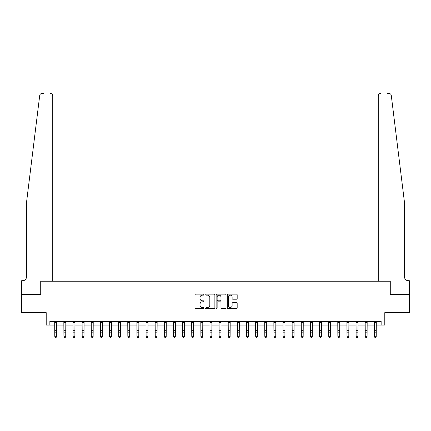 <?xml version="1.0" encoding="UTF-8"?>
<svg xmlns="http://www.w3.org/2000/svg" width="431" height="431" viewBox="0 0 431 431"><rect width="100%" height="100%" fill="white"/><g stroke="black" fill="none" stroke-linecap="round" stroke-linejoin="round"><path stroke-width="0.65" d="M203.815 294.653A0.501 0.501 0 0 0 203.308 294.152L195.69 294.152A0.717 0.717 0 0 0 194.974 294.869L194.974 307.777A0.717 0.717 0 0 0 195.69 308.494L203.308 308.494A0.501 0.501 0 0 0 203.815 307.993A0.501 0.501 0 0 0 203.308 307.492L202.322 307.492A2.295 2.295 0 0 1 200.032 305.196L200.032 304.119A2.295 2.295 0 0 1 202.322 301.824L203.308 301.824A0.501 0.501 0 0 0 203.815 301.323A0.501 0.501 0 0 0 203.308 300.822L202.322 300.822A2.295 2.295 0 0 1 200.032 298.527L200.032 297.449A2.295 2.295 0 0 1 202.322 295.154L203.308 295.154A0.501 0.501 0 0 0 203.815 294.653M236.457 299.206A0.717 0.717 0 0 0 237.174 298.489L237.174 294.869A0.717 0.717 0 0 0 236.457 294.152L227.994 294.152A0.717 0.717 0 0 0 227.277 294.869L227.277 307.777A0.717 0.717 0 0 0 227.994 308.494L236.457 308.494A0.717 0.717 0 0 0 237.174 307.777L237.174 303.402A0.717 0.717 0 0 0 236.457 302.686L232.837 302.686A0.717 0.717 0 0 0 232.115 303.402L232.115 305.574A1.918 1.918 0 0 1 230.197 307.492A1.918 1.918 0 0 1 228.279 305.574L228.279 297.072A1.918 1.918 0 0 1 230.197 295.154A1.918 1.918 0 0 1 232.115 297.072L232.115 298.489A0.717 0.717 0 0 0 232.837 299.206L236.457 299.206M43.903 93.495L41.899 93.495A2.193 2.193 0 0 0 39.722 95.418C41.015 93.123 41.015 93.123 39.722 95.418L26.442 203.071L26.442 277.031A3.653 3.653 0 0 1 22.795 280.683L21.695 280.683L21.695 294.384L40.724 294.384L21.55 294.384L21.55 312.647L46.203 312.647L46.203 325.066L49.856 325.066L49.856 321.413L381.144 321.413L381.144 325.066L384.797 325.066L384.797 312.647L409.45 312.647L409.45 294.384L390.276 294.384L390.276 281.233L378.256 281.233L378.256 95.682L378.256 281.233M52.744 281.233L52.744 95.682L52.744 281.233L40.724 281.233L40.724 294.384L40.724 281.233L390.276 281.233L390.276 294.384L409.305 294.384L409.305 280.683L408.205 280.683A3.653 3.653 0 0 1 404.558 277.031A3.653 3.653 0 0 0 408.205 280.683M214.875 294.869A0.717 0.717 0 0 0 214.153 294.152L205.695 294.152A0.717 0.717 0 0 0 204.978 294.869L204.978 307.777A0.717 0.717 0 0 0 205.695 308.494L214.153 308.494A0.717 0.717 0 0 0 214.875 307.777L214.875 294.869M216.847 294.152L225.305 294.152A0.717 0.717 0 0 1 226.022 294.869L226.022 307.777A0.717 0.717 0 0 1 225.305 308.494L221.685 308.494A0.717 0.717 0 0 1 220.968 307.777L220.968 302.54A0.717 0.717 0 0 0 220.252 301.824L217.849 301.824A0.717 0.717 0 0 0 217.132 302.54L217.132 307.993A0.501 0.501 0 0 1 216.631 308.494A0.501 0.501 0 0 1 216.125 307.993L216.125 294.869A0.717 0.717 0 0 1 216.847 294.152M49.856 325.066L54.785 325.066M56.612 325.066L63.917 325.066M65.744 325.066L73.049 325.066M74.875 325.066L82.181 325.066M84.007 325.066L91.313 325.066M93.139 325.066L100.445 325.066M102.271 325.066L109.576 325.066M111.403 325.066L118.708 325.066M120.535 325.066L127.84 325.066M129.666 325.066L136.972 325.066M138.798 325.066L146.104 325.066M147.93 325.066L155.235 325.066M157.062 325.066L164.362 325.066M166.188 325.066L173.494 325.066M175.32 325.066L182.625 325.066M184.452 325.066L191.757 325.066M193.584 325.066L200.889 325.066M202.715 325.066L210.021 325.066M211.847 325.066L219.153 325.066M220.979 325.066L228.285 325.066M230.111 325.066L237.416 325.066M239.243 325.066L246.548 325.066M248.375 325.066L255.68 325.066M257.506 325.066L264.812 325.066M266.638 325.066L273.938 325.066M275.765 325.066L283.07 325.066M284.896 325.066L292.202 325.066M294.028 325.066L301.334 325.066M303.16 325.066L310.465 325.066M312.292 325.066L319.597 325.066M321.424 325.066L328.729 325.066M330.555 325.066L337.861 325.066M339.687 325.066L346.993 325.066M348.819 325.066L356.125 325.066M357.951 325.066L365.256 325.066M367.083 325.066L374.388 325.066M376.215 325.066L381.144 325.066M206.481 295.154A0.501 0.501 0 0 0 205.98 295.661L205.98 306.985A0.501 0.501 0 0 0 206.481 307.492L207.521 307.492A2.295 2.295 0 0 0 209.816 305.196L209.816 297.449A2.295 2.295 0 0 0 207.521 295.154L206.481 295.154M220.968 297.11A1.918 1.918 0 0 0 219.05 295.192A1.918 1.918 0 0 0 217.132 297.11L217.132 300.105A0.717 0.717 0 0 0 217.849 300.822L220.252 300.822A0.717 0.717 0 0 0 220.968 300.105L220.968 297.11M56.703 321.413L56.612 336.703L56.068 337.505L55.335 337.344L56.068 337.505M54.699 321.413L54.785 336.299L56.612 336.299L56.068 337.344M55.335 337.505L54.785 336.703L55.335 337.344M52.744 95.682A2.193 2.193 0 0 0 50.551 93.495C51.871 93.635 52.604 94.362 52.744 95.682M26.442 277.031A3.653 3.653 0 0 1 22.795 280.683M399.769 164.276L391.278 95.418C389.985 93.123 389.985 93.123 391.278 95.418L404.558 203.071L404.558 277.031M387.097 93.495L389.101 93.495A2.193 2.193 0 0 1 391.278 95.418M380.449 93.495A2.193 2.193 0 0 0 378.256 95.682C378.396 94.362 379.129 93.635 380.449 93.495M65.83 321.413L65.744 336.703L65.2 337.505L64.467 337.344L65.2 337.505M63.831 321.413L63.917 336.299L65.744 336.299L65.2 337.344M64.467 337.505L63.917 336.703L64.467 337.344M74.962 321.413L74.875 336.703L74.331 337.505L73.599 337.344L74.331 337.505M72.963 321.413L73.049 336.299L74.875 336.299L74.331 337.344M73.599 337.505L73.049 336.703L73.599 337.344M84.093 321.413L84.007 336.703L83.463 337.505L82.73 337.344L83.463 337.505M82.095 321.413L82.181 336.299L84.007 336.299L83.463 337.344M82.73 337.505L82.181 336.703L82.73 337.344M93.225 321.413L93.139 336.703L92.59 337.505L91.862 337.344L92.59 337.505M91.227 321.413L91.313 336.299L93.139 336.299L92.59 337.344M91.862 337.505L91.313 336.703L91.862 337.344M102.357 321.413L102.271 336.703L101.721 337.505L100.994 337.344L101.721 337.505M100.358 321.413L100.445 336.299L102.271 336.299L101.721 337.344M100.994 337.505L100.445 336.703L100.994 337.344M111.489 321.413L111.403 336.703L110.853 337.505L110.126 337.344L110.853 337.505M109.49 321.413L109.576 336.299L111.403 336.299L110.853 337.344M110.126 337.505L109.576 336.703L110.126 337.344M120.621 321.413L120.535 336.703L119.985 337.505L119.258 337.344L119.985 337.505M118.622 321.413L118.708 336.299L120.535 336.299L119.985 337.344M119.258 337.505L118.708 336.703L119.258 337.344M129.753 321.413L129.666 336.703L129.117 337.505L128.39 337.344L129.117 337.505M127.754 321.413L127.84 336.299L129.666 336.299L129.117 337.344M128.39 337.505L127.84 336.703L128.39 337.344M138.884 321.413L138.798 336.703L138.249 337.505L137.516 337.344L138.249 337.505M136.886 321.413L136.972 336.299L138.798 336.299L138.249 337.344M137.516 337.505L136.972 336.703L137.516 337.344M148.016 321.413L147.93 336.703L147.38 337.505L146.648 337.344L147.38 337.505M146.017 321.413L146.104 336.299L147.93 336.299L147.38 337.344M146.648 337.505L146.104 336.703L146.648 337.344M157.148 321.413L157.062 336.703L156.512 337.505L155.78 337.344L156.512 337.505M155.144 321.413L155.235 336.299L157.062 336.299L156.512 337.344M155.78 337.505L155.235 336.703L155.78 337.344M166.28 321.413L166.188 336.703L165.644 337.505L164.911 337.344L165.644 337.505M164.276 321.413L164.362 336.299L166.188 336.299L165.644 337.344M164.911 337.505L164.362 336.703L164.911 337.344M175.406 321.413L175.32 336.703L174.776 337.505L174.043 337.344L174.776 337.505M173.407 321.413L173.494 336.299L175.32 336.299L174.776 337.344M174.043 337.505L173.494 336.703L174.043 337.344M184.538 321.413L184.452 336.703L183.908 337.505L183.175 337.344L183.908 337.505M182.539 321.413L182.625 336.299L184.452 336.299L183.908 337.344M183.175 337.505L182.625 336.703L183.175 337.344M193.67 321.413L193.584 336.703L193.04 337.505L192.307 337.344L193.04 337.505M191.671 321.413L191.757 336.299L193.584 336.299L193.04 337.344M192.307 337.505L191.757 336.703L192.307 337.344M202.802 321.413L202.715 336.703L202.166 337.505L201.439 337.344L202.166 337.505M200.803 321.413L200.889 336.299L202.715 336.299L202.166 337.344M201.439 337.505L200.889 336.703L201.439 337.344M211.933 321.413L211.847 336.703L211.298 337.505L210.57 337.344L211.298 337.505M209.935 321.413L210.021 336.299L211.847 336.299L211.298 337.344M210.57 337.505L210.021 336.703L210.57 337.344M221.065 321.413L220.979 336.703L220.43 337.505L219.702 337.344L220.43 337.505M219.067 321.413L219.153 336.299L220.979 336.299L220.43 337.344M219.702 337.505L219.153 336.703L219.702 337.344M230.197 321.413L230.111 336.703L229.561 337.505L228.834 337.344L229.561 337.505M228.198 321.413L228.285 336.299L230.111 336.299L229.561 337.344M228.834 337.505L228.285 336.703L228.834 337.344M239.329 321.413L239.243 336.703L238.693 337.505L237.96 337.344L238.693 337.505M237.33 321.413L237.416 336.299L239.243 336.299L238.693 337.344M237.96 337.505L237.416 336.703L237.96 337.344M248.461 321.413L248.375 336.703L247.825 337.505L247.092 337.344L247.825 337.505M246.462 321.413L246.548 336.299L248.375 336.299L247.825 337.344M247.092 337.505L246.548 336.703L247.092 337.344M257.593 321.413L257.506 336.703L256.957 337.505L256.224 337.344L256.957 337.505M255.594 321.413L255.68 336.299L257.506 336.299L256.957 337.344M256.224 337.505L255.68 336.703L256.224 337.344M266.724 321.413L266.638 336.703L266.089 337.505L265.356 337.344L266.089 337.505M264.72 321.413L264.812 336.299L266.638 336.299L266.089 337.344M265.356 337.505L264.812 336.703L265.356 337.344M275.856 321.413L275.765 336.703L275.22 337.505L274.488 337.344L275.22 337.505M273.852 321.413L273.938 336.299L275.765 336.299L275.22 337.344M274.488 337.505L273.938 336.703L274.488 337.344M284.983 321.413L284.896 336.703L284.352 337.505L283.62 337.344L284.352 337.505M282.984 321.413L283.07 336.299L284.896 336.299L284.352 337.344M283.62 337.505L283.07 336.703L283.62 337.344M294.114 321.413L294.028 336.703L293.484 337.505L292.751 337.344L293.484 337.505M292.116 321.413L292.202 336.299L294.028 336.299L293.484 337.344M292.751 337.505L292.202 336.703L292.751 337.344M303.246 321.413L303.16 336.703L302.61 337.505L301.883 337.344L302.61 337.505M301.247 321.413L301.334 336.299L303.16 336.299L302.61 337.344M301.883 337.505L301.334 336.703L301.883 337.344M312.378 321.413L312.292 336.703L311.742 337.505L311.015 337.344L311.742 337.505M310.379 321.413L310.465 336.299L312.292 336.299L311.742 337.344M311.015 337.505L310.465 336.703L311.015 337.344M321.51 321.413L321.424 336.703L320.874 337.505L320.147 337.344L320.874 337.505M319.511 321.413L319.597 336.299L321.424 336.299L320.874 337.344M320.147 337.505L319.597 336.703L320.147 337.344M330.642 321.413L330.555 336.703L330.006 337.505L329.279 337.344L330.006 337.505M328.643 321.413L328.729 336.299L330.555 336.299L330.006 337.344M329.279 337.505L328.729 336.703L329.279 337.344M339.773 321.413L339.687 336.703L339.138 337.505L338.41 337.344L339.138 337.505M337.775 321.413L337.861 336.299L339.687 336.299L339.138 337.344M338.41 337.505L337.861 336.703L338.41 337.344M348.905 321.413L348.819 336.703L348.27 337.505L347.537 337.344L348.27 337.505M346.907 321.413L346.993 336.299L348.819 336.299L348.27 337.344M347.537 337.505L346.993 336.703L347.537 337.344M358.037 321.413L357.951 336.703L357.401 337.505L356.669 337.344L357.401 337.505M356.038 321.413L356.125 336.299L357.951 336.299L357.401 337.344M356.669 337.505L356.125 336.703L356.669 337.344M367.169 321.413L367.083 336.703L366.533 337.505L365.8 337.344L366.533 337.505M365.17 321.413L365.256 336.299L367.083 336.299L366.533 337.344M365.8 337.505L365.256 336.703L365.8 337.344M376.301 321.413L376.215 336.703L375.665 337.505L374.932 337.344L375.665 337.505M374.297 321.413L374.388 336.299L376.215 336.299L375.665 337.344M374.932 337.505L374.388 336.703L374.932 337.344M56.612 330.308L54.785 330.308M56.612 332.818L54.785 332.818M56.612 322.598L54.785 322.598M65.744 330.308L63.917 330.308M65.744 332.818L63.917 332.818M65.744 322.598L63.917 322.598M74.875 330.308L73.049 330.308M74.875 332.818L73.049 332.818M74.875 322.598L73.049 322.598M84.007 330.308L82.181 330.308M84.007 332.818L82.181 332.818M84.007 322.598L82.181 322.598M93.139 330.308L91.313 330.308M93.139 332.818L91.313 332.818M93.139 322.598L91.313 322.598M102.271 330.308L100.445 330.308M102.271 332.818L100.445 332.818M102.271 322.598L100.445 322.598M111.403 330.308L109.576 330.308M111.403 332.818L109.576 332.818M111.403 322.598L109.576 322.598M120.535 330.308L118.708 330.308M120.535 332.818L118.708 332.818M120.535 322.598L118.708 322.598M129.666 330.308L127.84 330.308M129.666 332.818L127.84 332.818M129.666 322.598L127.84 322.598M138.798 330.308L136.972 330.308M138.798 332.818L136.972 332.818M138.798 322.598L136.972 322.598M147.93 330.308L146.104 330.308M147.93 332.818L146.104 332.818M147.93 322.598L146.104 322.598M157.062 330.308L155.235 330.308M157.062 332.818L155.235 332.818M157.062 322.598L155.235 322.598M166.188 330.308L164.362 330.308M166.188 332.818L164.362 332.818M166.188 322.598L164.362 322.598M175.32 330.308L173.494 330.308M175.32 332.818L173.494 332.818M175.32 322.598L173.494 322.598M184.452 330.308L182.625 330.308M184.452 332.818L182.625 332.818M184.452 322.598L182.625 322.598M193.584 330.308L191.757 330.308M193.584 332.818L191.757 332.818M193.584 322.598L191.757 322.598M202.715 330.308L200.889 330.308M202.715 332.818L200.889 332.818M202.715 322.598L200.889 322.598M211.847 330.308L210.021 330.308M211.847 332.818L210.021 332.818M211.847 322.598L210.021 322.598M220.979 330.308L219.153 330.308M220.979 332.818L219.153 332.818M220.979 322.598L219.153 322.598M230.111 330.308L228.285 330.308M230.111 332.818L228.285 332.818M230.111 322.598L228.285 322.598M239.243 330.308L237.416 330.308M239.243 332.818L237.416 332.818M239.243 322.598L237.416 322.598M248.375 330.308L246.548 330.308M248.375 332.818L246.548 332.818M248.375 322.598L246.548 322.598M257.506 330.308L255.68 330.308M257.506 332.818L255.68 332.818M257.506 322.598L255.68 322.598M266.638 330.308L264.812 330.308M266.638 332.818L264.812 332.818M266.638 322.598L264.812 322.598M275.765 330.308L273.938 330.308M275.765 332.818L273.938 332.818M275.765 322.598L273.938 322.598M284.896 330.308L283.07 330.308M284.896 332.818L283.07 332.818M284.896 322.598L283.07 322.598M294.028 330.308L292.202 330.308M294.028 332.818L292.202 332.818M294.028 322.598L292.202 322.598M303.16 330.308L301.334 330.308M303.16 332.818L301.334 332.818M303.16 322.598L301.334 322.598M312.292 330.308L310.465 330.308M312.292 332.818L310.465 332.818M312.292 322.598L310.465 322.598M321.424 330.308L319.597 330.308M321.424 332.818L319.597 332.818M321.424 322.598L319.597 322.598M330.555 330.308L328.729 330.308M330.555 332.818L328.729 332.818M330.555 322.598L328.729 322.598M339.687 330.308L337.861 330.308M339.687 332.818L337.861 332.818M339.687 322.598L337.861 322.598M348.819 330.308L346.993 330.308M348.819 332.818L346.993 332.818M348.819 322.598L346.993 322.598M357.951 330.308L356.125 330.308M357.951 332.818L356.125 332.818M357.951 322.598L356.125 322.598M367.083 330.308L365.256 330.308M367.083 332.818L365.256 332.818M367.083 322.598L365.256 322.598M376.215 330.308L374.388 330.308M376.215 332.818L374.388 332.818M376.215 322.598L374.388 322.598"/></g></svg>

